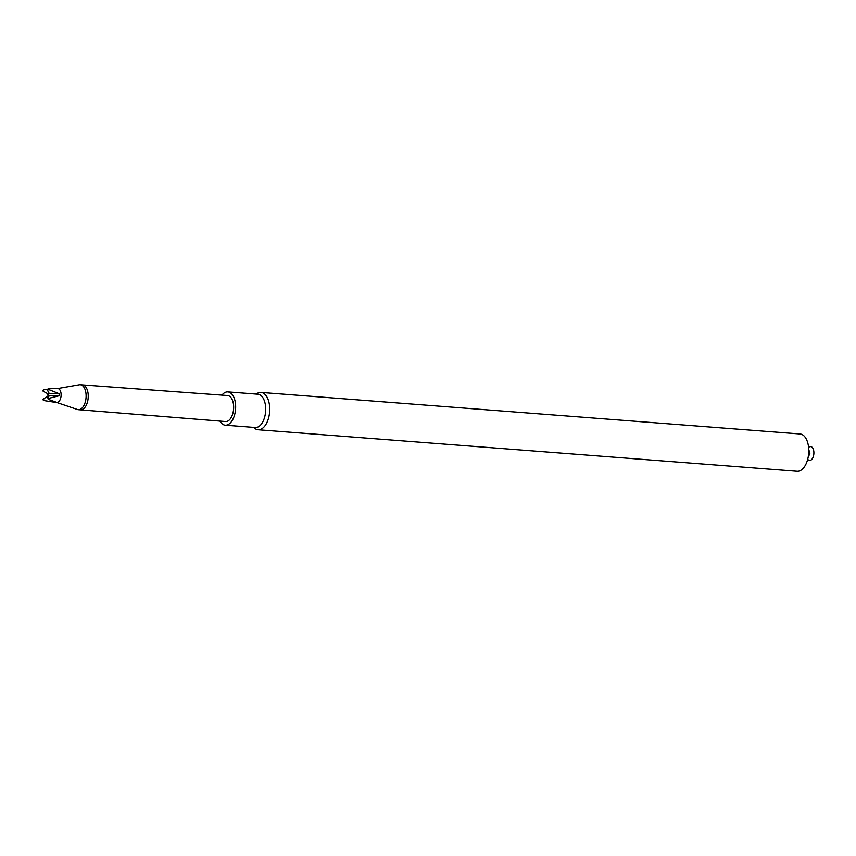 <?xml version="1.0" encoding="UTF-8"?>
<svg xmlns="http://www.w3.org/2000/svg" width="856" height="856" viewBox="0 0 856 856"><rect width="100%" height="100%" fill="white"/><g stroke="black" fill="none" stroke-linecap="round" stroke-linejoin="round"><path stroke-width="1.28" d="M48.428 399.41L47.722 397.751L48.953 398.308A6.955 3.766 94.4 0 1 48.428 399.41L55.94 402.106L54.805 402.288L55.94 402.106M48.525 398.297A6.752 3.649 94.4 0 1 48.139 399.121M43.356 400.255A6.752 3.649 94.4 0 1 42.939 399.624L43.742 398.714L43.645 400.522L54.805 402.288L54.121 401.614M47.979 388.966A6.752 3.649 94.4 0 1 48.385 389.598L47.594 390.507L48.268 388.742L57.866 388.57A6.955 3.766 94.4 0 1 61.086 395.804A6.955 3.766 94.4 0 1 56.796 402.448L54.902 402.299M48.097 389.127L43.474 389.855L43.602 391.47L42.8 390.925A6.752 3.649 94.4 0 1 43.185 390.101M56.015 388.431L54.88 388.613M48.268 388.742A6.955 3.766 94.4 0 1 48.824 389.587L48.385 389.598M48.953 398.308L59.15 395.782L59.16 393.707L48.824 389.587M57.609 388.549L79.33 384.761A12.519 6.773 94.4 0 1 86.049 397.719A12.519 6.773 94.4 0 1 77.425 409.5L56.539 402.427M77.286 409.457A12.53 6.773 -85.6 0 0 78.335 409.692A12.53 6.773 -85.6 0 0 85.45 401.443A12.53 6.773 -85.6 0 0 83.952 387.265A12.53 6.773 -85.6 0 0 80.261 384.708A12.53 6.773 -85.6 0 0 79.191 384.783M227.557 395.547A13.043 7.051 94.4 0 1 233.592 409.093A13.043 7.051 94.4 0 1 225.545 421.548L80.464 409.853A12.53 6.773 94.4 0 1 80.453 409.853A12.53 6.773 94.4 0 0 88.179 397.89A12.53 6.773 94.4 0 0 82.39 384.879A12.53 6.773 94.4 0 1 82.39 384.879L227.557 395.547M47.722 397.751L49.37 395.75L47.551 394.755L48.236 396.018L43.742 398.714M59.16 393.707L49.348 393.685L47.551 394.755L48.203 393.953L43.602 391.47M49.102 393.246L48.203 393.953M49.348 393.685L47.594 390.507M59.15 395.782L49.37 395.75M221.929 395.13A16.703 9.031 94.4 0 1 227.846 391.898A16.703 9.031 94.4 0 1 235.143 401.464A16.703 9.031 94.4 0 1 233.207 418.648A16.703 9.031 94.4 0 1 225.278 425.197A16.703 9.031 94.4 0 1 219.928 421.099M227.846 391.898L257.891 394.22A16.703 9.031 94.4 0 1 265.178 403.786A16.703 9.031 94.4 0 1 263.252 420.97A16.703 9.031 94.4 0 1 255.323 427.519L225.278 425.197M256.158 394.081L257.132 393.471A18.714 10.122 94.4 0 1 260.973 392.433A18.714 10.122 94.4 0 1 269.148 403.155A18.714 10.122 94.4 0 1 266.986 422.415A18.714 10.122 94.4 0 1 258.105 429.755A18.714 10.122 94.4 0 1 254.457 428.128L253.59 427.379M260.973 392.433L800.018 433.971A18.714 10.122 94.4 0 1 808.192 444.692A18.714 10.122 94.4 0 1 806.031 463.952A18.714 10.122 94.4 0 1 797.139 471.292L258.105 429.755M808.61 447.463A6.944 3.756 94.4 0 1 813.2 448.972A6.944 3.756 94.4 0 1 812.868 457.714A6.944 3.756 94.4 0 1 807.7 459.265M78.335 409.692L80.464 409.853M80.261 384.708L82.39 384.879M808.738 449.304L809.862 453.52L808.107 457.468"/></g></svg>
